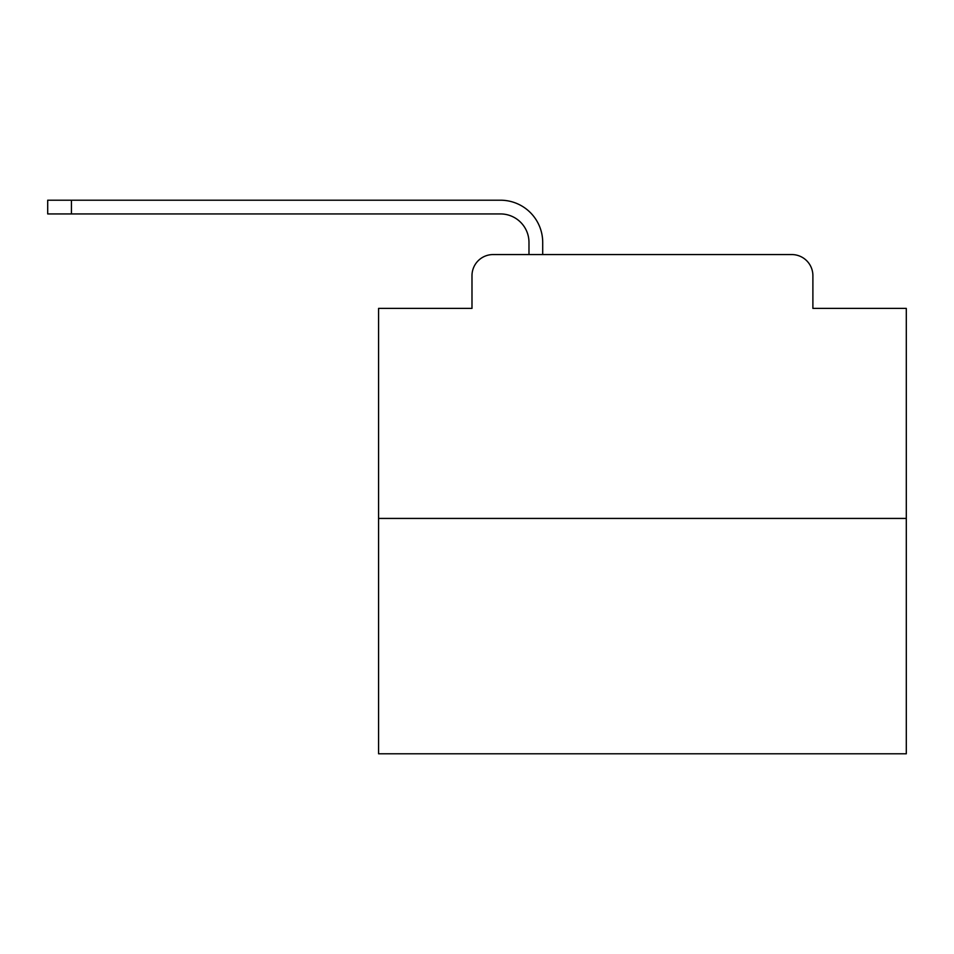 <?xml version="1.0" encoding="UTF-8"?>
<svg xmlns="http://www.w3.org/2000/svg" width="954" height="954" viewBox="0 0 954 954"><rect width="100%" height="100%" fill="white"/><g stroke="black" fill="none" stroke-linecap="round" stroke-linejoin="round"><path stroke-width="1.43" d="M471.991 275.67L471.991 308.392L471.991 275.67A21.107 21.107 0 0 1 493.099 254.563L528.981 254.563L528.981 242.423A28.501 28.501 0 0 0 500.48 213.934L47.7 213.934L47.7 200.209L500.48 200.209A42.214 42.214 0 0 1 542.707 242.423L542.707 254.563L791.784 254.563L493.099 254.563M906.3 518.427L378.583 518.427L378.583 753.791L906.3 753.791L906.3 308.392L812.891 308.392L812.891 275.67A21.107 21.107 0 0 0 791.784 254.563M378.583 518.427L378.583 308.392L471.991 308.392M812.891 308.392L812.891 275.67M528.981 242.423A28.501 28.501 0 0 0 500.48 213.934A28.501 28.501 0 0 1 528.981 242.423A28.501 28.501 0 0 0 500.48 213.934A28.501 28.501 0 0 1 528.981 242.423A28.501 28.501 0 0 0 500.48 213.934A28.501 28.501 0 0 1 528.981 242.423A28.501 28.501 0 0 0 500.48 213.934A28.501 28.501 0 0 1 528.981 242.423A28.501 28.501 0 0 0 500.48 213.934A28.501 28.501 0 0 1 528.981 242.423A28.501 28.501 0 0 0 500.48 213.934A28.501 28.501 0 0 1 528.981 242.423A28.501 28.501 0 0 0 500.48 213.934A28.501 28.501 0 0 1 528.981 242.423A28.501 28.501 0 0 0 500.48 213.934A28.501 28.501 0 0 1 528.981 242.423A28.501 28.501 0 0 0 500.48 213.934A28.501 28.501 0 0 1 528.981 242.423A28.501 28.501 0 0 0 500.48 213.934A28.501 28.501 0 0 1 528.981 242.423A28.501 28.501 0 0 0 500.48 213.934A28.501 28.501 0 0 1 528.981 242.423A28.501 28.501 0 0 0 500.48 213.934A28.501 28.501 0 0 1 528.981 242.423A28.501 28.501 0 0 0 500.48 213.934A28.501 28.501 0 0 1 528.981 242.423A28.501 28.501 0 0 0 500.48 213.934A28.501 28.501 0 0 1 528.981 242.423A28.501 28.501 0 0 0 500.48 213.934A28.501 28.501 0 0 1 528.981 242.423A28.501 28.501 0 0 0 500.48 213.934A28.501 28.501 0 0 1 528.981 242.423A28.501 28.501 0 0 0 500.48 213.934A28.501 28.501 0 0 1 528.981 242.423A28.501 28.501 0 0 0 500.48 213.934A28.501 28.501 0 0 1 528.981 242.423A28.501 28.501 0 0 0 500.48 213.934M71.443 213.934L71.443 200.209L500.48 200.209"/></g></svg>
